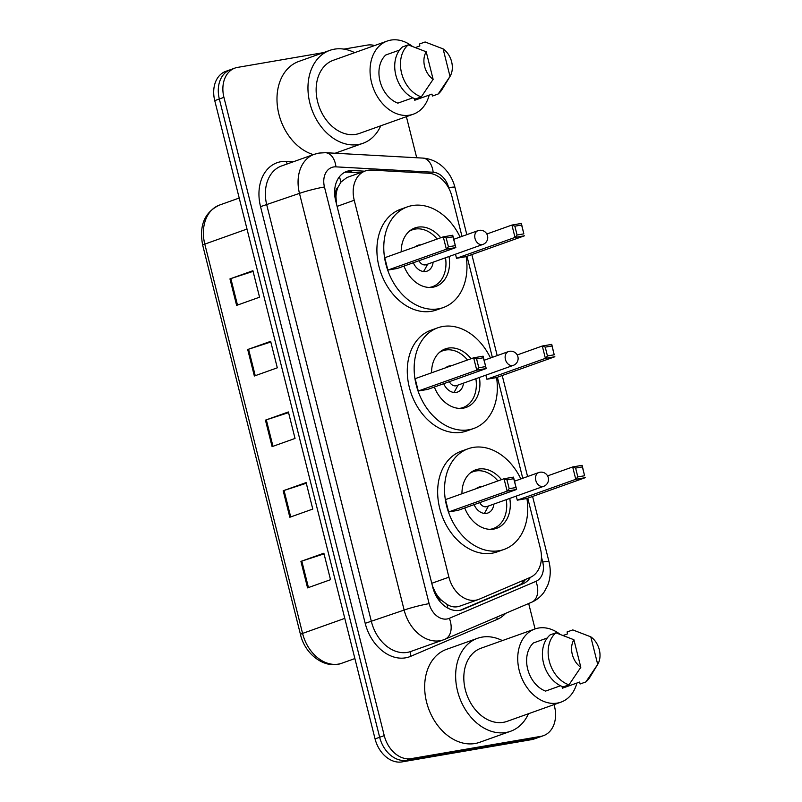 <?xml version="1.0" encoding="UTF-8"?>
<svg xmlns="http://www.w3.org/2000/svg" width="802" height="802" viewBox="0 0 802 802"><rect width="100%" height="100%" fill="white"/><g stroke="black" fill="none" stroke-linecap="round" stroke-linejoin="round"><path stroke-width="1.2" d="M461.982 236.379L451.957 196.46A27.408 20.431 70.4 0 0 428.649 173.252L371.476 170.084A27.408 20.431 70.4 0 0 367.847 170.285A27.408 20.431 70.4 0 0 365.301 170.956A27.408 20.431 70.4 0 0 354.233 200.249L448.909 577.179A27.408 20.431 70.4 0 0 478.393 599.515A27.408 20.431 70.4 0 0 479.255 599.174L530.182 577.44A27.408 20.431 70.4 0 0 540.378 548.478L527.746 498.192M441.732 600.477A27.408 20.431 -109.6 0 1 435.446 592.598L435.556 593.059A9.133 6.807 70.4 0 0 441.732 600.477L447.025 604.397C451.536 607.214 456.067 607.685 460.609 605.821M365.301 170.956L346.975 177.493L340.94 182.084L337.953 187.347A9.133 6.807 70.4 0 0 335.878 196.189A27.408 2.356 165.9 0 0 334.855 196.37M335.878 196.189L335.988 196.65A27.408 20.431 -109.6 0 1 337.953 187.347M335.988 196.65L336.439 203.798M432.418 585.911L435.446 592.598M522.744 478.263L497.37 377.251M492.358 357.321L466.985 256.309M364.659 171.187L352.9 170.535A27.408 20.431 70.4 0 0 349.281 170.736A27.408 20.431 70.4 0 0 346.725 171.407A27.408 20.431 70.4 0 0 335.667 200.7L432.789 587.355A27.408 20.431 70.4 0 0 462.263 609.69A27.408 20.431 70.4 0 0 463.125 609.35L522.964 583.816A27.408 20.431 70.4 0 0 530.453 577.32M344.499 172.41A27.408 20.431 -109.6 0 1 344.69 172.37A27.408 20.431 -109.6 0 1 348.319 172.169L360.068 172.821M343.888 49.122L367.276 45.112A27.408 20.431 -109.6 0 1 374.654 45.534M554.072 704.607L554.513 706.372A27.408 20.431 -109.6 0 1 543.455 735.675A27.408 20.431 -109.6 0 1 540.899 736.346L411.165 758.632A27.408 20.431 -109.6 0 1 384.248 735.624L223.928 97.363A27.408 20.431 -109.6 0 1 234.986 68.06A27.408 20.431 -109.6 0 1 237.542 67.398L323.457 52.631M406.383 116.661L416.709 157.753M528.678 603.515L535.064 628.938M543.455 735.675L534.272 738.943A27.408 20.431 -109.6 0 1 531.716 739.614L401.992 761.9A27.408 20.431 -109.6 0 1 375.065 738.903L214.746 100.631L219.337 98.997A27.408 20.431 -109.6 0 1 230.395 69.704A27.408 20.431 -109.6 0 0 219.337 98.997L379.657 737.259L219.337 98.997L223.928 97.363M401.992 761.9L406.584 760.266A27.408 20.431 -109.6 0 1 379.657 737.259A27.408 20.431 -109.6 0 0 406.584 760.266L536.307 737.98L406.584 760.266L411.165 758.632M538.864 737.309A27.408 20.431 -109.6 0 1 536.307 737.98A27.408 20.431 -109.6 0 0 538.864 737.309M525.561 579.405A27.408 20.431 -109.6 0 1 518.373 585.45L460.258 610.252M307.577 587.876L330.514 579.696L323.868 553.21L300.92 561.39L307.577 587.876M324.028 553.871L301.803 561.099A7.308 0.632 165.9 0 0 300.92 561.39M289.833 517.25L312.78 509.07L306.123 482.583L283.186 490.764L289.833 517.25M306.294 483.245L284.058 490.473A7.308 0.632 165.9 0 0 283.186 490.764M236.62 305.382L259.557 297.201L252.911 270.715L229.963 278.895L236.62 305.382M253.071 271.377L230.846 278.595A7.308 0.632 165.9 0 0 229.963 278.895M254.354 376.008L277.302 367.817L270.645 341.341L247.708 349.522L254.354 376.008M270.815 342.003L248.58 349.221A7.308 0.632 165.9 0 0 247.708 349.522M272.099 446.624L295.036 438.443L288.389 411.957L265.442 420.148L272.099 446.624M288.55 412.629L266.324 419.847A7.308 0.632 165.9 0 0 265.442 420.148M214.746 100.631A27.408 20.431 -109.6 0 1 225.813 71.338L234.986 68.06M380.76 125.794A49.333 36.782 -109.6 0 1 362.925 143.317A49.333 36.782 -109.6 0 1 358.324 144.52A49.333 36.782 -109.6 0 1 310.715 106.175A49.333 36.782 -109.6 0 1 329.772 50.386A49.333 36.782 -109.6 0 1 334.374 49.173A49.333 36.782 -109.6 0 1 354.674 52.651M313.382 154.616A49.333 36.782 -109.6 0 1 277.723 108.41A49.333 36.782 -109.6 0 1 298.805 61.433L329.772 50.386M429.19 95.097A38.827 28.942 -109.6 0 1 413.311 114.195A38.827 28.942 -109.6 0 1 409.692 115.137A38.827 28.942 -109.6 0 1 372.218 84.962A38.827 28.942 -109.6 0 1 387.216 41.052A38.827 28.942 -109.6 0 1 390.845 40.1A38.827 28.942 -109.6 0 1 412.338 46.336M413.311 114.195L359.396 133.423A38.827 28.942 -109.6 0 1 355.777 134.365A38.827 28.942 -109.6 0 1 318.304 104.19A38.827 28.942 -109.6 0 1 333.311 60.28L387.216 41.052M438.183 93.994L450.022 76.451L443.105 48.882A18.276 13.624 -109.6 0 1 450.022 76.451L442.213 89.243A29.233 21.794 -109.6 0 1 438.183 93.994L432.448 96.039L431.967 94.105L414.754 100.24L414.313 98.476M415.546 47.498L419.867 45.955L419.386 44.03L425.12 41.985A29.233 21.794 -109.6 0 1 425.391 42.075A29.233 21.794 -109.6 0 1 425.571 42.135M425.12 41.985L443.105 48.882M399.536 50.085L385.772 54.997A27.408 20.431 -109.6 0 0 379.998 81.102A27.408 20.431 -109.6 0 0 397.862 103.147L412.819 97.814M433.13 79.348A18.276 13.624 -109.6 0 1 426.213 51.789L433.13 79.348L421.291 96.892A29.233 21.794 -109.6 0 1 401.581 73.152A29.233 21.794 -109.6 0 1 408.228 44.882L402.494 46.927A29.233 21.794 -109.6 0 0 395.847 75.198A29.233 21.794 -109.6 0 0 415.556 98.937L421.291 96.892M426.213 51.789L408.228 44.882M466.162 256.6A53.443 39.839 -109.6 0 1 443.326 307.537A53.443 39.839 -109.6 0 1 438.343 308.84A53.443 39.839 -109.6 0 1 386.764 267.307A53.443 39.839 -109.6 0 1 407.416 206.856A53.443 39.839 -109.6 0 1 412.398 205.553A53.443 39.839 -109.6 0 1 460.087 237.051M443.326 307.537L436.448 309.993A53.443 39.839 -109.6 0 1 431.466 311.296A53.443 39.839 -109.6 0 1 379.887 269.753A53.443 39.839 -109.6 0 1 400.539 209.312L407.416 206.856M401.2 251.868A31.057 23.158 -109.6 0 1 414.935 227.938A31.057 23.158 -109.6 0 1 417.832 227.177A31.057 23.158 -109.6 0 1 440.719 237.763M449.03 256.52A31.057 23.158 -109.6 0 1 435.807 286.454A31.057 23.158 -109.6 0 1 432.91 287.206A31.057 23.158 -109.6 0 1 403.977 266.084M387.867 270.084L397.331 268.459L455.837 247.587L446.373 249.211L387.867 270.084L384.77 257.723L443.265 236.861L452.729 235.237L455.837 247.587L452.97 236.821L446.213 237.983L448.428 246.805L455.185 245.653M456.518 258.294L465.982 256.66L524.478 235.798L515.024 237.422L456.518 258.294L455.496 254.214M448.428 246.805L446.373 249.211L443.265 236.861L446.213 237.983M517.079 235.016L523.836 233.853L521.611 225.031L514.854 226.184L517.079 235.016L515.024 237.422L511.917 225.061L486.824 234.014M514.854 226.184L511.917 225.061L521.38 223.437L523.836 233.853M521.38 223.437L521.611 225.031M452.729 235.237L452.97 236.821M445.501 257.773A30.145 22.476 -109.6 0 1 432.629 286.615A30.145 22.476 -109.6 0 1 429.822 287.347A30.145 22.476 -109.6 0 1 429.13 287.457M409.13 231.387A30.145 22.476 -109.6 0 1 412.378 229.823A30.145 22.476 -109.6 0 1 415.185 229.081A30.145 22.476 -109.6 0 1 437.14 239.046M413.321 262.755A13.704 10.215 70.4 0 0 425.832 271.457A13.704 10.215 70.4 0 0 427.105 271.126A13.704 10.215 70.4 0 0 433.1 262.194M420.809 244.871A13.704 10.215 70.4 0 0 419.175 244.971A13.704 10.215 70.4 0 0 417.902 245.312A13.704 10.215 70.4 0 0 415.366 246.805M418.985 260.73A7.308 5.444 70.4 0 0 425.431 264.871A7.308 5.444 70.4 0 0 426.103 264.69L482.884 244.44A7.308 7.308 0 0 0 487.526 235.778A7.308 7.308 0 0 0 477.982 230.675A7.308 5.444 70.4 0 0 475.025 238.485A7.308 5.444 70.4 0 0 482.213 244.62A7.308 5.444 70.4 0 0 482.884 244.44M423.366 271.497A13.704 10.215 70.4 0 0 424.819 269.452L427.677 264.129M528.448 713.74A49.333 36.782 -109.6 0 1 510.603 731.264A49.333 36.782 -109.6 0 1 506.002 732.467A49.333 36.782 -109.6 0 1 458.393 694.121A49.333 36.782 -109.6 0 1 477.461 638.322A49.333 36.782 -109.6 0 1 482.062 637.119A49.333 36.782 -109.6 0 1 502.363 640.597M510.603 731.264L479.636 742.311A49.333 36.782 -109.6 0 1 475.035 743.514A49.333 36.782 -109.6 0 1 427.426 705.169A49.333 36.782 -109.6 0 1 446.483 649.369L477.461 638.322M576.879 683.043A38.827 28.942 -109.6 0 1 560.989 702.131A38.827 28.942 -109.6 0 1 557.37 703.083A38.827 28.942 -109.6 0 1 519.896 672.908A38.827 28.942 -109.6 0 1 534.904 628.989A38.827 28.942 -109.6 0 1 538.523 628.046A38.827 28.942 -109.6 0 1 560.027 634.272M560.989 702.131L507.075 721.369A38.827 28.942 -109.6 0 1 503.455 722.311A38.827 28.942 -109.6 0 1 465.982 692.136A38.827 28.942 -109.6 0 1 480.989 648.227L534.904 628.989M585.861 681.931L597.711 664.397L590.783 636.828A18.276 13.624 -109.6 0 1 597.711 664.397L589.901 677.189A29.233 21.794 -109.6 0 1 585.861 681.931L580.127 683.986L579.645 682.051L562.443 688.186L561.991 686.422M563.225 635.445L567.555 633.901L567.064 631.966L572.798 629.921A29.233 21.794 -109.6 0 1 573.069 630.021A29.233 21.794 -109.6 0 1 573.25 630.081M572.798 629.921L590.783 636.828M547.225 638.031L533.45 642.943A27.408 20.431 -109.6 0 0 527.676 669.048A27.408 20.431 -109.6 0 0 545.55 691.093L560.498 685.76M580.818 667.294A18.276 13.624 -109.6 0 1 573.891 639.725L580.818 667.294L568.979 684.838A29.233 21.794 -109.6 0 1 549.27 661.099A29.233 21.794 -109.6 0 1 555.906 632.828L550.172 634.873A29.233 21.794 -109.6 0 0 543.535 663.144A29.233 21.794 -109.6 0 0 563.235 686.883L568.979 684.838M573.891 639.725L555.906 632.828M496.538 377.541A53.443 39.839 -109.6 0 1 473.711 428.479A53.443 39.839 -109.6 0 1 468.719 429.782A53.443 39.839 -109.6 0 1 417.14 388.248A53.443 39.839 -109.6 0 1 437.802 327.797A53.443 39.839 -109.6 0 1 442.784 326.494A53.443 39.839 -109.6 0 1 490.473 357.993M473.711 428.479L466.824 430.935A53.443 39.839 -109.6 0 1 461.842 432.238A53.443 39.839 -109.6 0 1 410.263 390.704A53.443 39.839 -109.6 0 1 430.915 330.254L437.802 327.797M431.576 372.81A31.057 23.158 -109.6 0 1 445.321 348.88A31.057 23.158 -109.6 0 1 448.208 348.118A31.057 23.158 -109.6 0 1 471.095 358.715M479.406 377.461A31.057 23.158 -109.6 0 1 466.183 407.396A31.057 23.158 -109.6 0 1 463.295 408.158A31.057 23.158 -109.6 0 1 434.353 387.035M418.253 391.025L427.707 389.401L486.212 368.539L476.749 370.163L418.253 391.025L415.145 378.664L473.651 357.802L483.105 356.178L486.212 368.539L483.345 357.762L476.588 358.925L478.804 367.757L485.561 366.594M486.894 379.236L496.358 377.612L554.864 356.74L545.4 358.364L486.894 379.236L485.872 375.156M478.804 367.757L476.749 370.163L473.651 357.802L476.588 358.925M547.455 355.958L554.212 354.795L551.997 345.973L545.24 347.136L547.455 355.958L545.4 358.364L542.292 346.013L517.21 354.955M545.24 347.136L542.292 346.013L551.756 344.379L554.212 354.795M551.756 344.379L551.997 345.973M483.105 356.178L483.345 357.762M475.877 378.714A30.145 22.476 -109.6 0 1 463.015 407.556A30.145 22.476 -109.6 0 1 460.198 408.288A30.145 22.476 -109.6 0 1 459.506 408.398M439.516 352.329A30.145 22.476 -109.6 0 1 442.754 350.765A30.145 22.476 -109.6 0 1 445.571 350.033A30.145 22.476 -109.6 0 1 467.516 359.988M443.696 383.697A13.704 10.215 70.4 0 0 456.208 392.399A13.704 10.215 70.4 0 0 457.491 392.068A13.704 10.215 70.4 0 0 463.476 383.145M451.195 365.812A13.704 10.215 70.4 0 0 449.561 365.923A13.704 10.215 70.4 0 0 448.278 366.253A13.704 10.215 70.4 0 0 445.742 367.757M449.371 381.672A7.308 5.444 70.4 0 0 455.807 385.812A7.308 5.444 70.4 0 0 456.488 385.632L513.27 365.381A7.308 7.308 0 0 0 517.902 356.72A7.308 7.308 0 0 0 508.358 351.617A7.308 5.444 70.4 0 0 505.41 359.426A7.308 5.444 70.4 0 0 512.588 365.562A7.308 5.444 70.4 0 0 513.27 365.381M453.742 392.439A13.704 10.215 70.4 0 0 455.195 390.394L458.052 385.08M526.924 498.483A53.443 39.839 -109.6 0 1 504.087 549.42A53.443 39.839 -109.6 0 1 499.105 550.723A53.443 39.839 -109.6 0 1 447.526 509.19A53.443 39.839 -109.6 0 1 468.178 448.739A53.443 39.839 -109.6 0 1 473.16 447.436A53.443 39.839 -109.6 0 1 520.849 478.934M504.087 549.42L497.2 551.876A53.443 39.839 -109.6 0 1 492.217 553.179A53.443 39.839 -109.6 0 1 440.639 511.646A53.443 39.839 -109.6 0 1 461.29 451.195L468.178 448.739M461.952 493.751A31.057 23.158 -109.6 0 1 475.696 469.822A31.057 23.158 -109.6 0 1 478.593 469.07A31.057 23.158 -109.6 0 1 501.481 479.656M509.781 498.403A31.057 23.158 -109.6 0 1 496.568 528.338A31.057 23.158 -109.6 0 1 493.671 529.099A31.057 23.158 -109.6 0 1 464.739 507.977M448.629 511.967L458.092 510.343L516.588 489.481L507.135 491.105L448.629 511.967L445.521 499.606L504.027 478.744L513.491 477.12L516.588 489.481L513.721 478.704L506.964 479.867L509.19 488.699L515.947 487.536M517.28 500.177L526.734 498.553L585.239 477.681L575.776 479.315L517.28 500.177L516.247 496.097M509.19 488.699L507.135 491.105L504.027 478.744L506.964 479.867M577.831 476.899L584.588 475.746L582.372 466.914L575.615 468.077L577.831 476.899L575.776 479.315L572.678 466.954L547.586 475.897M575.615 468.077L572.678 466.954L582.132 465.33L584.588 475.746M582.132 465.33L582.372 466.914M513.491 477.12L513.721 478.704M506.252 499.666A30.145 22.476 -109.6 0 1 493.39 528.498A30.145 22.476 -109.6 0 1 490.583 529.24A30.145 22.476 -109.6 0 1 489.892 529.34M469.892 473.27A30.145 22.476 -109.6 0 1 473.13 471.706A30.145 22.476 -109.6 0 1 475.947 470.974A30.145 22.476 -109.6 0 1 497.902 480.929M474.072 504.638A13.704 10.215 70.4 0 0 486.593 513.35A13.704 10.215 70.4 0 0 487.867 513.009A13.704 10.215 70.4 0 0 493.862 504.087M481.571 486.754A13.704 10.215 70.4 0 0 479.937 486.864A13.704 10.215 70.4 0 0 478.664 487.195A13.704 10.215 70.4 0 0 476.127 488.699M479.746 502.623A7.308 5.444 70.4 0 0 486.182 506.754A7.308 5.444 70.4 0 0 486.864 506.583L543.646 486.323A7.308 7.308 0 0 0 548.277 477.661A7.308 7.308 0 0 0 538.733 472.558A7.308 5.444 70.4 0 0 535.786 480.368A7.308 5.444 70.4 0 0 542.964 486.503A7.308 5.444 70.4 0 0 543.646 486.323M484.117 513.39A13.704 10.215 70.4 0 0 485.581 511.345L488.438 506.022M447.877 608.137A27.408 18.245 -113.1 0 0 447.025 604.397M340.94 182.084A27.408 17.433 -86.8 0 0 339.346 176.861M522.242 583.074A27.408 18.245 -113.1 0 0 522.202 580.838M435.556 593.059A27.408 2.356 165.9 0 0 434.784 593.189M337.091 206.375L354.233 200.249M431.767 583.295L448.909 577.179M448.859 188.35L448.699 187.708A18.276 13.624 70.4 0 0 433.16 172.24L335.958 166.856A18.276 13.624 70.4 0 0 333.542 166.986A18.276 13.624 70.4 0 0 324.459 186.966L429.12 603.645A18.276 13.624 70.4 0 0 447.075 618.984A18.276 13.624 70.4 0 0 449.351 618.312L535.926 581.36A18.276 13.624 70.4 0 0 542.723 562.052L541.44 556.939M429.12 603.645A18.276 1.564 -14.1 0 0 404.138 610.061L299.477 193.382A36.541 27.238 -109.6 0 1 314.224 154.315L281.532 165.974A36.541 27.238 70.4 0 0 266.785 205.041L371.446 621.72A36.541 27.238 70.4 0 0 407.346 652.387A36.541 27.238 70.4 0 0 410.754 651.495L443.446 639.836A36.541 27.238 -109.6 0 1 440.037 640.728A36.541 27.238 -109.6 0 1 404.138 610.061L365.201 623.324L260.54 206.645L299.477 193.382A18.276 1.564 -14.1 0 1 324.459 186.966M535.926 581.36A18.276 12.17 -113.1 0 1 531.626 602.252L445.05 639.204A18.276 12.17 -113.1 0 1 444.599 639.384A36.541 27.238 -109.6 0 1 443.446 639.836L445.05 639.204A18.276 12.17 -113.1 0 0 449.351 618.312M260.54 206.645A41.113 30.646 -109.6 0 1 280.961 161.693A41.113 30.646 -109.6 0 1 286.394 161.392L293.321 161.773M505.671 613.329A41.113 30.646 -109.6 0 1 497.29 619.365L410.714 656.317A41.113 30.646 -109.6 0 1 365.201 623.324M384.248 735.624L375.065 738.903M540.899 736.346L531.716 739.614M497.29 619.365A4.571 3.038 66.9 0 1 496.829 617.109M410.714 656.317A4.571 3.038 66.9 0 1 411.546 651.214M287.317 163.919A4.571 2.907 93.2 0 1 286.394 161.392M542.723 562.052A18.276 1.564 -14.1 0 1 548.979 561.691L532.588 496.468M448.699 187.708A18.276 1.564 -14.1 0 1 454.945 187.347C452.849 179.197 448.789 172.34 442.754 166.766C436.92 161.523 430.243 158.626 422.704 158.084L325.492 152.701A18.276 11.619 -86.8 0 1 335.958 166.856M433.16 172.24A18.276 11.619 -86.8 0 0 422.704 158.084M348.319 172.169L352.9 170.535M518.373 585.45L522.964 583.816M461.381 609.981L463.125 609.35M247.006 229.051L204.791 244.109A9.133 0.782 165.9 0 0 202.685 245.171C198.926 225.573 204.55 212.189 219.537 205.051A36.541 27.238 70.4 0 0 204.791 244.109L302.575 633.42A36.541 27.238 70.4 0 0 341.883 663.204C325.532 669.64 305.061 654.903 300.479 634.492A9.133 0.782 -14.1 0 1 302.575 633.42L344.79 618.372M272.971 446.313L266.324 419.847M255.236 375.697L248.58 349.221M237.492 305.071L230.846 278.595M290.715 516.939L284.058 490.473M308.449 587.565L301.803 561.099M478.664 230.495A7.308 5.444 70.4 0 0 477.982 230.675L453.752 239.307M509.039 351.436A7.308 5.444 70.4 0 0 508.358 351.617L484.127 360.258M539.415 472.378A7.308 5.444 70.4 0 0 538.733 472.558L514.513 481.2M459.757 606.162L478.393 599.515M325.492 152.701L318.975 153.072L314.224 154.315M531.626 602.252C536.789 600.006 540.999 596.538 544.247 591.846L547.686 585.42C550.583 577.811 551.014 569.901 548.979 561.691M527.586 476.538L502.212 375.516M497.21 355.597L471.837 254.575M466.824 234.645L454.945 187.347M300.479 634.492L202.685 245.171M341.883 663.204L354.895 658.562M219.537 205.051L239.217 198.034M426.413 42.436L425.391 42.075M362.925 143.317L335.116 153.232M412.378 229.823L409.992 230.675M432.629 286.615L430.253 287.467M574.102 630.382L573.069 630.021M442.754 350.765L440.368 351.617M463.015 407.556L460.629 408.408M473.13 471.706L470.754 472.558M493.39 528.498L491.004 529.35"/></g></svg>
